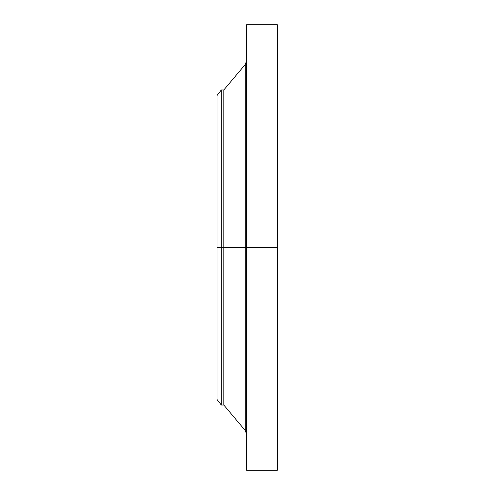 <?xml version="1.0" encoding="UTF-8"?>
<svg xmlns="http://www.w3.org/2000/svg" width="495" height="495" viewBox="0 0 495 495"><rect width="100%" height="100%" fill="white"/><g stroke="black" fill="none" stroke-linecap="round" stroke-linejoin="round"><path stroke-width="0.74" d="M277.342 24.75L277.342 247.5L277.342 24.75L246.578 24.75L246.578 247.5L277.961 247.5L277.961 441.639L277.961 247.5L277.342 247.5L277.342 470.25L277.342 247.5L245.279 247.5L245.279 64.443L245.279 247.5L217.039 247.5L217.039 399.49L217.039 247.5L221.29 247.5L221.29 405.028L221.29 247.5L223.808 247.5L223.808 405.028L223.808 247.5L245.279 247.5L245.279 64.443L246.578 60.879M217.039 399.49L221.29 405.028L223.808 405.028L245.279 430.557L245.279 247.5L245.279 430.557L245.279 247.5L246.578 247.5L246.578 470.25L246.578 24.75M277.961 53.361L277.961 247.5L277.961 53.361L277.342 53.361M245.279 64.443L223.808 89.972L223.808 247.5L223.808 89.972L221.29 89.972L221.29 247.5L221.29 89.972L217.039 95.51L217.039 247.5L217.039 95.51M217.039 398.141L217.039 262.338M277.342 470.25L246.578 470.25M277.961 441.639L277.342 441.639M245.279 430.557L246.578 434.121"/></g></svg>
